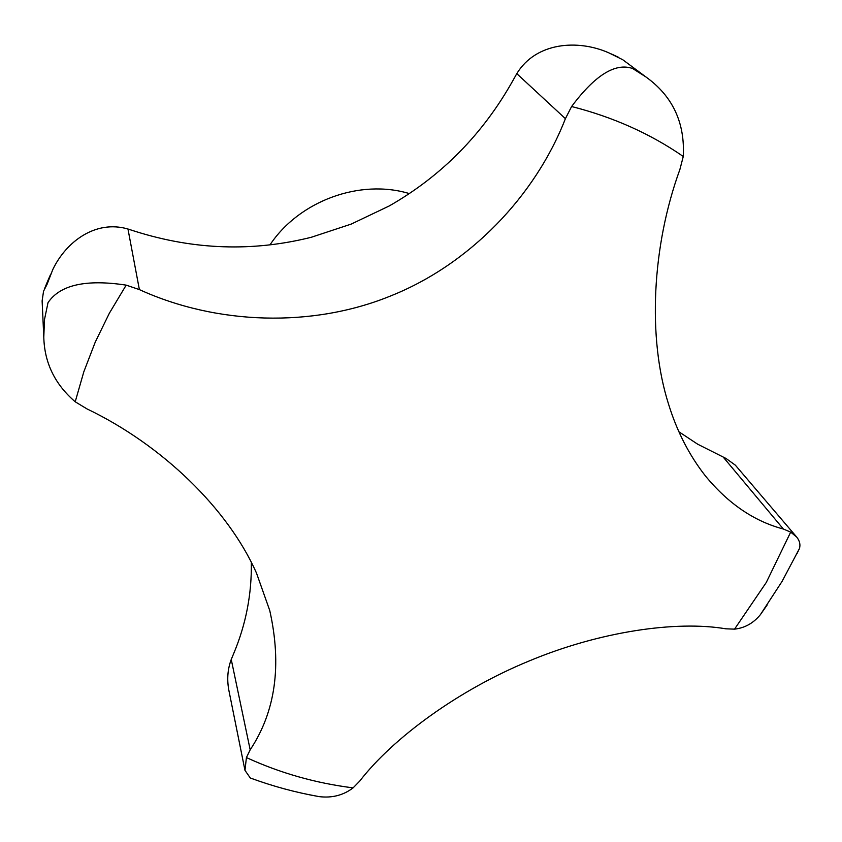 <?xml version="1.0" encoding="UTF-8"?>
<svg xmlns="http://www.w3.org/2000/svg" width="842" height="842" viewBox="0 0 842 842"><rect width="100%" height="100%" fill="white"/><g stroke="black" fill="none" stroke-linecap="round" stroke-linejoin="round"><path stroke-width="1.26" d="M796.995 553.626L799.426 548.584C800.605 544.679 799.7 540.838 796.7 537.059L790.68 532.123L783.365 529.029C754.243 521.345 728.309 503.705 705.554 476.109C689.398 455.575 677.073 431.641 668.601 404.307C647.393 337.81 651.95 246.127 679.883 169.505L683.272 156.475C685.062 122.616 672.611 96.104 645.93 76.959L632.574 68.486C615.302 62.54 594.978 75.212 571.602 106.524L565.403 118.669C535.186 196.27 469.468 264.504 390.772 295.889C312.382 327.991 216.594 324.854 139.383 289.606L126.184 285.133C85.968 279.028 59.908 284.88 48.005 302.688L44.479 319.623L43.795 337.232C44.447 362.828 54.919 384.341 75.212 401.781L86.947 408.886C162.117 444.913 228.087 508.8 256.505 573.118L269.745 610.503C282.007 665.254 275.481 711.69 250.179 749.812L246.422 757.568L244.969 770.346L250.274 777.976L254.852 779.639M43.795 337.232L42.121 300.91L43.552 291.206L47.015 284.438L52.772 269.598C65.95 241.917 95.441 219.52 127.963 229.013L135.036 231.287C193.997 249.916 252.758 251.916 311.308 237.265L351.24 224.077L389.236 205.953C441.64 176.01 482.94 134.078 513.146 80.158L516.788 73.643C536.059 42.037 577.97 39.227 608.787 52.825L622.754 59.729L645.93 76.959M306.867 794.259L319.086 796.616C332.011 798.216 343.347 795.29 353.103 787.87L359.702 781.113C392.982 737.981 458.458 689.987 529.071 661.012C599.525 631.5 676.305 620.407 725.804 628.806L734.54 629.142C744.791 627.995 753.411 623.175 760.389 614.671L767.136 605.03M244.969 770.346L229.161 691.829C226.751 680.441 227.445 669.653 231.245 659.465L233.623 653.729C245.948 624.406 251.842 593.947 251.326 562.33M678.905 431.778L697.681 444.208L725.993 458.448L735.329 465.152L796.7 537.059M269.977 244.875C299.236 200.849 360.039 178.63 409.338 193.586M790.68 532.123L766.273 582.475L734.54 629.142M571.602 106.524C613.081 117.059 650.308 133.71 683.272 156.475M75.212 401.781L83.821 371.796L95.22 342.189L109.365 313.213L126.184 285.133M127.963 229.013L139.383 289.606M231.245 659.465L250.179 749.812M723.141 457.017L783.365 529.029M516.788 73.643L565.403 118.669M353.103 787.87C315.676 783.165 280.112 773.061 246.422 757.568M47.31 281.975L44.363 289.164M799.426 548.584L782.06 581.422L760.389 614.671M319.086 796.616C295.563 792.448 272.619 786.228 250.274 777.976M47.72 281.007L50.688 274.187M611.355 53.962L618.796 57.403"/></g></svg>

